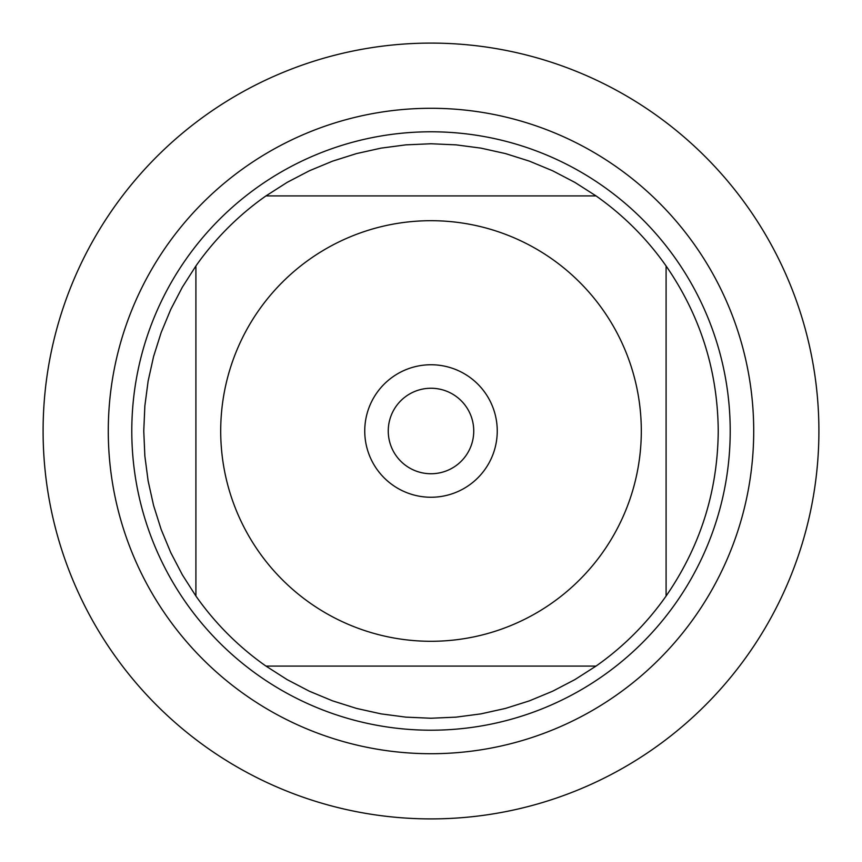 <?xml version="1.0" encoding="UTF-8"?>
<svg xmlns="http://www.w3.org/2000/svg" width="862" height="862" viewBox="0 0 862 862"><rect width="100%" height="100%" fill="white"/><g stroke="black" fill="none" stroke-linecap="round" stroke-linejoin="round"><path stroke-width="1.29" d="M43.1 431A387.9 387.9 0 0 1 624.95 95.068A387.9 387.9 0 0 1 624.95 766.932A387.9 387.9 0 0 1 43.1 431M258.88 551.831A210.306 210.306 0 0 0 641.306 431A210.306 210.306 0 0 0 367.643 230.466A210.306 210.306 0 0 0 258.88 551.831M195.911 596.041A287.24 287.24 0 0 0 265.959 666.089L596.041 666.089A287.24 287.24 0 0 0 666.089 596.041L666.089 265.959A287.24 287.24 0 0 0 596.041 195.911L265.959 195.911A287.24 287.24 0 0 0 195.911 265.959L195.911 596.041A287.24 287.24 0 0 0 265.959 666.089L287.121 679.612L309.383 691.227L332.57 700.849L356.512 708.413L381.026 713.865L405.916 717.141L431 718.24L456.084 717.141L480.974 713.865L505.488 708.413L529.43 700.849L552.617 691.227L574.879 679.612L596.041 666.089A287.24 287.24 0 0 0 666.089 596.041C700.353 546.357 717.734 491.351 718.24 431C717.734 370.649 700.353 315.643 666.089 265.959A287.24 287.24 0 0 0 596.041 195.911L574.879 182.388L552.617 170.773L529.43 161.151L505.488 153.587L480.974 148.135L456.084 144.859L431 143.76L405.916 144.859L381.026 148.135L356.512 153.587L332.57 161.151L309.383 170.773L287.121 182.388L265.959 195.911A287.24 287.24 0 0 0 195.911 265.959L182.388 287.121L170.773 309.383L161.151 332.57L153.587 356.512L148.135 381.026L144.859 405.916L143.76 431L144.859 456.084L148.135 480.974L153.587 505.488L161.151 529.43L170.773 552.617L182.388 574.879L195.911 596.041M131.789 431A299.211 299.211 0 0 1 580.6 171.872A299.211 299.211 0 0 1 580.6 690.128A299.211 299.211 0 0 1 131.789 431M364.745 431A66.255 66.255 0 0 1 464.122 373.623A66.255 66.255 0 0 1 464.122 488.377A66.255 66.255 0 0 1 364.745 431M388.256 431A42.744 42.744 0 0 0 452.367 468.023A42.744 42.744 0 0 0 452.367 393.977A42.744 42.744 0 0 0 388.256 431M818.9 431A387.9 387.9 0 0 1 237.05 766.932A387.9 387.9 0 0 1 237.05 95.068A387.9 387.9 0 0 1 818.9 431M108.278 431A322.722 322.722 0 0 1 592.356 151.518A322.722 322.722 0 0 1 592.356 710.482A322.722 322.722 0 0 1 108.278 431"/></g></svg>
